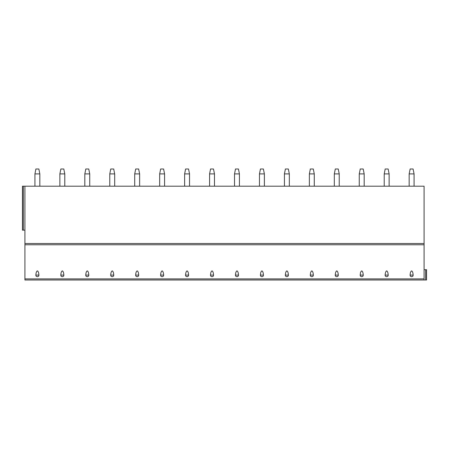 <?xml version="1.0" encoding="UTF-8"?>
<svg xmlns="http://www.w3.org/2000/svg" width="449" height="449" viewBox="0 0 449 449"><rect width="100%" height="100%" fill="white"/><g stroke="black" fill="none" stroke-linecap="round" stroke-linejoin="round"><path stroke-width="0.67" d="M424.092 278.902L424.092 279.996L24.908 279.996L24.908 186.195L424.092 186.195L424.092 278.902L24.908 278.902M23.337 186.195L23.337 230.146L22.45 230.146L22.45 186.195L24.908 186.195M37.379 276.679A1.527 1.476 180 0 0 38.9 275.085C38.743 272.683 38.232 271.286 37.379 270.887C36.526 271.286 36.021 272.683 35.858 275.085A1.527 1.476 180 0 0 37.379 276.679M62.327 270.887C61.474 271.286 60.969 272.683 60.806 275.085A1.527 1.476 180 0 0 62.327 276.679A1.527 1.476 180 0 0 63.853 275.085C63.691 272.683 63.186 271.286 62.327 270.887M87.28 270.887C86.427 271.286 85.916 272.683 85.753 275.085A1.527 1.476 180 0 0 87.28 276.679A1.527 1.476 180 0 0 88.801 275.085C88.638 272.683 88.133 271.286 87.28 270.887M112.228 270.887C111.374 271.286 110.864 272.683 110.707 275.085A1.527 1.476 180 0 0 112.228 276.679A1.527 1.476 180 0 0 113.749 275.085C113.591 272.683 113.081 271.286 112.228 270.887M137.175 270.887C136.322 271.286 135.817 272.683 135.654 275.085A1.527 1.476 180 0 0 137.175 276.679A1.527 1.476 180 0 0 138.702 275.085C138.539 272.683 138.034 271.286 137.175 270.887M162.128 270.887C161.27 271.286 160.764 272.683 160.602 275.085A1.527 1.476 180 0 0 162.128 276.679A1.527 1.476 180 0 0 163.649 275.085C163.487 272.683 162.981 271.286 162.128 270.887M187.076 270.887C186.223 271.286 185.712 272.683 185.555 275.085A1.527 1.476 180 0 0 187.076 276.679A1.527 1.476 180 0 0 188.597 275.085C188.44 272.683 187.929 271.286 187.076 270.887M212.023 270.887C211.17 271.286 210.665 272.683 210.502 275.085A1.527 1.476 180 0 0 212.023 276.679A1.527 1.476 180 0 0 213.55 275.085C213.387 272.683 212.882 271.286 212.023 270.887M236.977 270.887C236.118 271.286 235.613 272.683 235.45 275.085A1.527 1.476 180 0 0 236.977 276.679A1.527 1.476 180 0 0 238.498 275.085C238.335 272.683 237.83 271.286 236.977 270.887M261.924 270.887C261.071 271.286 260.56 272.683 260.403 275.085A1.527 1.476 180 0 0 261.924 276.679A1.527 1.476 180 0 0 263.445 275.085C263.288 272.683 262.777 271.286 261.924 270.887M286.872 270.887C286.019 271.286 285.513 272.683 285.351 275.085A1.527 1.476 180 0 0 286.872 276.679A1.527 1.476 180 0 0 288.398 275.085C288.236 272.683 287.73 271.286 286.872 270.887M311.825 270.887C310.966 271.286 310.461 272.683 310.298 275.085A1.527 1.476 180 0 0 311.825 276.679A1.527 1.476 180 0 0 313.346 275.085C313.183 272.683 312.678 271.286 311.825 270.887M336.772 270.887C335.919 271.286 335.409 272.683 335.251 275.085A1.527 1.476 180 0 0 336.772 276.679A1.527 1.476 180 0 0 338.293 275.085C338.136 272.683 337.626 271.286 336.772 270.887M361.72 270.887C360.867 271.286 360.362 272.683 360.199 275.085A1.527 1.476 180 0 0 361.72 276.679A1.527 1.476 180 0 0 363.247 275.085C363.084 272.683 362.573 271.286 361.72 270.887M386.673 270.887C385.814 271.286 385.309 272.683 385.147 275.085A1.527 1.476 180 0 0 386.673 276.679A1.527 1.476 180 0 0 388.194 275.085C388.031 272.683 387.526 271.286 386.673 270.887M411.621 270.887C410.768 271.286 410.257 272.683 410.1 275.085A1.527 1.476 180 0 0 411.621 276.679A1.527 1.476 180 0 0 413.142 275.085C412.979 272.683 412.474 271.286 411.621 270.887M424.092 279.996L426.55 279.996L426.55 269.686L424.092 269.686M23.337 230.146L24.908 230.146M34.927 173.915L39.838 173.915L38.855 169.004L35.909 169.004L34.927 173.915L34.927 186.195M39.838 173.915L39.838 186.195M59.874 173.915L64.785 173.915L63.803 169.004L60.856 169.004L59.874 173.915L59.874 186.195M64.785 173.915L64.785 186.195M84.822 173.915L89.733 173.915L88.75 169.004L85.804 169.004L84.822 173.915L84.822 186.195M89.733 173.915L89.733 186.195M109.775 173.915L114.686 173.915L113.704 169.004L110.757 169.004L109.775 173.915L109.775 186.195M114.686 173.915L114.686 186.195M134.722 173.915L139.633 173.915L138.651 169.004L135.705 169.004L134.722 173.915L134.722 186.195M139.633 173.915L139.633 186.195M159.67 173.915L164.581 173.915L163.599 169.004L160.652 169.004L159.67 173.915L159.67 186.195M164.581 173.915L164.581 186.195M184.623 173.915L189.534 173.915L188.552 169.004L185.605 169.004L184.623 173.915L184.623 186.195M189.534 173.915L189.534 186.195M209.571 173.915L214.482 173.915L213.499 169.004L210.553 169.004L209.571 173.915L209.571 186.195M214.482 173.915L214.482 186.195M234.518 173.915L239.429 173.915L238.447 169.004L235.501 169.004L234.518 173.915L234.518 186.195M239.429 173.915L239.429 186.195M259.466 173.915L264.377 173.915L263.395 169.004L260.448 169.004L259.466 173.915L259.466 186.195M264.377 173.915L264.377 186.195M284.419 173.915L289.33 173.915L288.348 169.004L285.401 169.004L284.419 173.915L284.419 186.195M289.33 173.915L289.33 186.195M309.367 173.915L314.278 173.915L313.295 169.004L310.349 169.004L309.367 173.915L309.367 186.195M314.278 173.915L314.278 186.195M334.314 173.915L339.225 173.915L338.243 169.004L335.296 169.004L334.314 173.915L334.314 186.195M339.225 173.915L339.225 186.195M359.267 173.915L364.178 173.915L363.196 169.004L360.25 169.004L359.267 173.915L359.267 186.195M364.178 173.915L364.178 186.195M384.215 173.915L389.126 173.915L388.144 169.004L385.197 169.004L384.215 173.915L384.215 186.195M389.126 173.915L389.126 186.195M409.162 173.915L414.073 173.915L413.091 169.004L410.145 169.004L409.162 173.915L409.162 186.195M414.073 173.915L414.073 186.195M424.092 243.504L24.908 243.504M424.092 244.767L24.908 244.767M35.858 275.085L38.9 275.085M425.663 279.996L425.663 269.686M60.806 275.085L63.853 275.085M85.753 275.085L88.801 275.085M110.707 275.085L113.749 275.085M135.654 275.085L138.702 275.085M160.602 275.085L163.649 275.085M185.555 275.085L188.597 275.085M210.502 275.085L213.55 275.085M235.45 275.085L238.498 275.085M260.403 275.085L263.445 275.085M285.351 275.085L288.398 275.085M310.298 275.085L313.346 275.085M335.251 275.085L338.293 275.085M360.199 275.085L363.247 275.085M385.147 275.085L388.194 275.085M410.1 275.085L413.142 275.085"/></g></svg>

